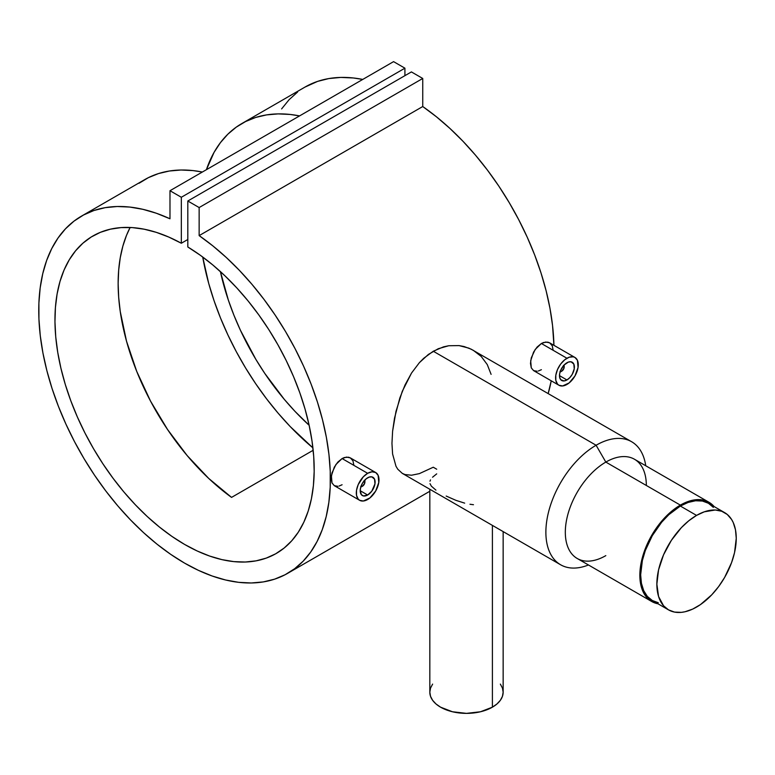 <?xml version="1.0" encoding="UTF-8"?>
<svg xmlns="http://www.w3.org/2000/svg" width="775" height="775" viewBox="0 0 775 775"><rect width="100%" height="100%" fill="white"/><g stroke="black" fill="none" stroke-linecap="round" stroke-linejoin="round"><path stroke-width="1.16" d="M713.358 507.363L708.418 503.266A56.139 32.414 120 0 0 680.353 506.046L696.551 515.404A56.139 32.414 -60 0 1 724.625 512.624A56.139 32.414 -60 0 1 733.227 557.603A56.139 32.414 -60 0 1 696.551 607.077A56.139 32.414 -60 0 1 668.486 609.857A56.139 32.414 -60 0 1 659.883 564.868A56.139 32.414 -60 0 1 696.551 515.404L680.353 506.046A56.139 32.414 120 0 0 643.676 555.52A56.139 32.414 120 0 0 652.288 600.499L658.295 602.727M696.551 515.404L704.301 511.81L715.267 510.008L721.738 511.267L727.241 514.445L731.561 519.424L733.227 522.524L735.485 529.819L736.25 538.325L734.545 552.614L731.561 562.631L724.625 577.443L718.609 586.617L711.75 594.812L700.445 604.607L692.666 609.102L685.032 611.756L681.361 612.357L674.502 612.085L668.486 609.857L663.545 605.759L658.566 596.479L656.861 584.156L658.566 569.867L663.545 554.832L671.373 540.349L681.361 527.659L688.81 520.752L696.551 515.404M724.625 512.624L708.418 503.266L702.402 501.038L695.543 500.766L688.093 502.462L680.353 506.046L668.835 514.678L661.637 522.263L652.288 535.68L645.342 550.492L642.368 560.509L640.654 574.808L641.419 583.304L643.676 590.598L647.348 596.411L652.288 600.499L668.486 609.857M360.753 486.39L362.468 486.216L361.654 486.69A4.582 2.645 -60 0 1 360.772 487.058A4.582 2.645 120 0 0 361.654 486.69L362.468 486.216A3.439 1.986 -60 0 1 360.956 486.487M367.65 495.012L360.201 490.711L367.65 495.012A10.54 6.084 -60 0 1 362.38 495.535A10.54 6.084 -60 0 1 360.762 487.088A10.54 6.084 -60 0 1 367.65 477.797A10.54 6.084 -60 0 1 372.92 477.274A10.54 6.084 -60 0 1 374.538 485.722A10.54 6.084 -60 0 1 367.65 495.012L363.514 495.952L361.46 494.77L360.201 490.711L360.762 487.088L362.38 483.368L366.197 478.805L369.103 477.129L371.797 476.858L374.538 479.134L374.964 483.862L371.797 491.176L367.65 495.012M375.672 472.517L371.99 471.801L367.65 473.312L363.31 476.809L358.224 484.578L356.529 490.275L356.529 495.38L358.224 499.129L359.629 500.301L363.31 501.008L369.869 497.976L375.672 491.04L378.772 482.534L378.132 475.346L375.672 472.517L350.339 457.889L346.502 457.085L342.095 458.558L367.65 473.312A16.043 9.261 -60 0 1 375.672 472.517A16.043 9.261 -60 0 1 378.132 485.373A16.043 9.261 -60 0 1 367.65 499.507A16.043 9.261 -60 0 1 359.629 500.301A16.043 9.261 -60 0 1 357.178 487.446A16.043 9.261 -60 0 1 367.65 473.312L342.095 458.558L335.924 464.496L331.991 472.915L331.196 478.466L332 482.941L334.306 485.673L332 482.941L331.4 475.772L334.296 467.16L337.813 462.113L342.095 458.558L344.323 457.541L348.537 457.202L350.339 457.889L352.954 460.805L353.884 465.358M560.034 371.332L561.749 371.167L560.945 371.632A4.582 2.645 -60 0 1 560.063 372A4.582 2.645 120 0 0 560.945 371.632L561.749 371.167A3.439 1.986 -60 0 1 560.248 371.428M566.942 379.953L559.482 375.652L566.942 379.953A10.54 6.084 -60 0 1 561.672 380.477A10.54 6.084 -60 0 1 560.054 372.029A10.54 6.084 -60 0 1 566.942 362.748A10.54 6.084 -60 0 1 572.212 362.225A10.54 6.084 -60 0 1 573.82 370.663A10.54 6.084 -60 0 1 566.942 379.953L564.084 380.951L560.742 379.711L559.627 377.251L559.627 373.889L560.742 370.15L564.084 365.044L568.395 362.07L571.078 361.799L573.82 364.085L574.246 368.813L572.212 374.393L569.79 377.657L566.942 379.953M574.953 357.459L573.238 356.82L569.15 357.227L564.723 359.784L560.635 364.095L557.506 369.52L555.811 375.216L555.811 380.331L557.506 384.071L558.92 385.243L562.602 385.95L569.15 382.918L574.953 375.982L578.063 367.486L577.414 360.288L574.953 357.459L549.62 342.831L545.794 342.027L541.386 343.499L566.942 358.253A16.043 9.261 -60 0 1 574.953 357.459A16.043 9.261 -60 0 1 577.414 370.314A16.043 9.261 -60 0 1 566.942 384.448A16.043 9.261 -60 0 1 558.92 385.243A16.043 9.261 -60 0 1 556.46 372.387A16.043 9.261 -60 0 1 566.942 358.253L541.386 343.499L535.205 349.438L531.282 357.856L530.488 363.407L531.282 367.883L533.587 370.615L531.282 367.883L530.681 360.724L533.578 352.102L537.094 347.055L541.386 343.499L543.614 342.482L547.818 342.143L549.63 342.831L552.236 345.747L553.166 350.3M492.406 707.168L492.406 525.392L492.406 707.168A36.658 21.167 0 0 0 503.149 692.201L502.442 696.328L500.359 700.3L496.969 703.962L492.406 707.168L480.519 711.76L466.482 713.368L452.455 711.76L440.558 707.168L436.005 703.962L432.615 700.3L430.532 696.328L429.825 692.201A36.658 21.167 0 0 0 452.455 711.76A36.658 21.167 0 0 0 492.406 707.168M432.547 477.235L436.703 473.864M429.989 481.178L430.503 479.899M435.918 490.129L431.365 486.148L429.999 483.658M464.671 503.14L455.952 500.35L446.187 496.058M473.467 504.719L469.97 504.254M605.827 555.627A57.282 33.073 -60 0 1 565.314 532.241A57.282 33.073 -60 0 1 605.827 462.084L596.101 445.247A71.029 41.007 120 0 0 546.026 527.736A71.029 41.007 120 0 0 588.458 564.975A71.029 41.007 -60 0 1 560.587 564.762A71.029 41.007 -60 0 1 549.698 507.838A71.029 41.007 -60 0 1 596.101 445.247L433.264 351.23L423.741 358.263L419.372 362.681L411.544 373.027L402.273 391.336L395.986 411.36L392.605 431.21L391.956 443.387L392.596 453.995L395.977 466.23L397.759 469.204L402.283 473.36L397.759 469.204L395.977 466.23L392.596 453.995L391.956 443.387L392.605 431.21L394.523 418.132L399.842 397.953L405.034 384.952L411.544 373.027L419.372 362.681L428.41 354.417L438.292 348.711L448.715 345.747L459.032 345.592L468.798 348.12L473.273 350.31L481.198 356.432L487.262 364.57L491.098 374.354M708.989 502.278L634.463 459.246A57.282 33.073 120 0 0 605.827 462.084A57.282 33.073 120 0 0 568.404 512.566A57.282 33.073 120 0 0 577.181 558.465L651.707 601.497A57.282 33.073 -60 0 1 642.93 555.588A57.282 33.073 -60 0 1 680.353 505.116L605.827 462.084L680.353 505.116L692.114 500.34L699.447 499.613L702.857 500.001L708.999 502.278L714.124 506.559A57.282 33.073 -60 0 0 708.989 502.278A57.282 33.073 -60 0 0 680.353 505.116L668.592 513.912L657.849 525.993L649.043 540.291L642.93 555.588L640.043 570.574L640.625 583.943L644.626 594.561L649.043 599.637L651.707 601.497A57.282 33.073 -60 0 0 657.985 603.793L651.707 601.497M199.146 235.619A206.218 119.059 60 0 1 321.916 417.463A206.218 119.059 60 0 1 287.68 573.326A206.218 119.059 60 0 1 81.462 454.266A206.218 119.059 60 0 1 81.462 216.148A206.218 119.059 60 0 1 169.987 218.782L156.288 213.222L142.833 209.308L129.764 207.061L117.19 206.508L105.216 207.661L93.969 210.49L83.535 214.995L74.013 221.117L65.487 228.809L58.038 237.993L51.731 248.591L46.626 260.516L42.761 273.653L40.174 287.874L38.895 303.064L38.934 319.087L40.281 335.778L42.935 353.012L46.868 370.624L52.041 388.449L58.406 406.332L65.923 424.119L74.497 441.634L84.078 458.722L94.55 475.23L105.846 491.021L117.848 505.939L130.462 519.851L143.549 532.638L157.015 544.176L170.733 554.367L184.566 563.115L198.41 570.342L212.118 575.99L225.583 579.991L238.681 582.335L251.284 582.974L263.287 581.918L274.582 579.167L285.064 574.759L294.636 568.724L303.219 561.119L310.727 552.013L317.101 541.483L322.274 529.625L326.198 516.557L328.852 502.384L330.208 487.243L330.237 471.268L328.958 454.605L326.382 437.391L322.516 419.798L317.411 401.983L311.104 384.1L303.655 366.304L295.13 348.779L285.607 331.661L275.173 315.115L263.917 299.286L251.952 284.318L239.368 270.339L226.3 257.494L212.854 245.888L199.146 235.619L199.146 207.555L422.743 78.469L422.743 106.533L199.146 235.619L199.146 207.555L187.812 201.006L411.399 71.92L422.743 78.469L199.146 207.555L187.812 201.006L187.812 246.983A183.307 105.836 60 0 1 304.933 408.687A183.307 105.836 60 0 1 276.22 553.486A183.307 105.836 60 0 1 92.913 447.65A183.307 105.836 60 0 1 92.913 235.987A183.307 105.836 60 0 1 181.331 243.243L187.812 239.504L181.331 243.243L181.331 197.267L404.918 68.181L404.918 75.659L404.918 68.181L181.331 197.267L169.987 190.718L393.574 61.632L404.918 68.181L393.574 61.632L169.987 190.718L169.987 218.782L169.987 190.718L181.331 197.267L181.331 243.243L168.747 237.053L156.308 232.355L144.14 229.197L132.36 227.598L121.074 227.598L110.379 229.177L100.401 232.326L91.218 237.005L82.915 243.185L75.572 250.809L69.266 259.79L64.054 270.049L59.985 281.49L57.098 294.006L55.422 307.481L54.967 321.78L55.732 336.767L57.728 352.305L60.925 368.251L65.284 384.439L70.787 400.733L77.364 416.96L84.95 432.983L93.494 448.647L102.891 463.789L113.063 478.282L123.913 491.989L135.344 504.767L147.231 516.508L159.485 527.087L171.963 536.416L184.566 544.408L197.17 550.977L209.657 556.062L221.902 559.618L233.798 561.613L245.22 562.02L256.07 560.848L266.251 558.107L275.648 553.815L284.183 548.002L291.778 540.756L298.356 532.115L303.848 522.166L308.218 511.025L311.414 498.771L313.4 485.528L314.175 471.433L313.72 456.611L312.034 441.198L309.147 425.349L305.079 409.2L299.867 392.925L293.56 376.66L286.227 360.569L277.925 344.807L268.741 329.511L258.753 314.834L248.068 300.913L236.782 287.883L224.992 275.871L212.825 264.982L200.396 255.324L187.812 246.983L187.812 201.006L411.399 71.92L422.743 78.469L422.743 106.533L199.146 235.619M304.972 87.1L317.556 81.404L328.813 78.566L340.777 77.422L353.352 77.975L362.758 79.428A206.218 119.059 -120 0 0 305.05 87.052L241.858 123.535A206.218 119.059 60 0 1 299.567 115.911L290.208 114.458L278.128 113.896L266.6 114.894L255.721 117.442L245.588 121.539L236.278 127.129L227.879 134.172L220.449 142.619L214.055 152.384L206.402 169.696A206.218 119.059 60 0 1 241.858 123.535M548.167 393.545A206.218 119.059 -120 0 0 551.228 380.796L548.167 393.545M553.922 345.321A206.218 119.059 -120 0 0 422.743 106.533L436.441 116.802L449.887 128.408L462.966 141.253L475.54 155.223L487.504 170.19L498.761 186.019L509.194 202.575L518.717 219.683L527.242 237.218L534.692 255.004L540.998 272.897L546.104 290.712L549.969 308.305L552.546 325.51L553.922 345.321M312.906 447.873A206.218 119.059 60 0 1 202.721 257.019L208.746 283.563L214.055 300.71L220.449 317.857L227.879 334.877L236.278 351.627L245.588 367.97L255.721 383.761L266.6 398.873L278.128 413.182L290.208 426.57L312.906 447.873M139.074 183.249L148.374 177.659L158.507 173.571L169.386 171.013L180.914 170.016L192.994 170.587L202.352 172.031A206.218 119.059 -120 0 0 144.644 179.664L81.462 216.148M337.823 486.293L334.306 485.673L359.629 500.301M342.095 484.753L339.033 486.061M436.703 469.214L433.264 467.228L419.401 473.612L411.564 475.22L405.044 474.562L402.283 473.36L560.587 564.762M537.114 371.235L533.587 370.615L558.92 385.243M541.386 369.694L538.325 371.002M309.138 425.272A183.307 105.836 60 0 1 220.4 271.589L228.354 300.128L233.934 315.231L240.415 330.237L255.886 359.416L264.75 373.366L284.347 399.416L294.926 411.302L309.138 425.272M231.551 497.395L313.168 450.275L231.551 497.395L208.708 478.427L187.133 455.545L167.536 429.495L150.544 401.13L136.72 371.361L126.509 341.165L120.251 311.531L118.672 297.232L118.139 283.418L118.672 270.223L120.251 257.746L122.876 246.082L126.509 235.338L130.132 227.472A183.307 105.836 -120 0 0 231.551 497.395M297.6 92.031L289.075 99.713L281.625 108.907M631.615 441.731L471.074 349.137L464.041 346.532L459.032 345.592L448.715 345.747L443.494 346.861L433.264 351.23L596.101 445.247A71.029 41.007 -60 0 1 631.615 441.731A71.029 41.007 -60 0 1 645.74 465.756A71.029 41.007 120 0 0 596.101 445.247L605.827 462.084A57.282 33.073 -60 0 1 646.331 485.47M429.825 489.267L429.825 692.201L430.532 688.074L432.615 684.102M500.359 684.102L502.442 688.074L503.149 692.201L503.149 531.592M563.658 365.519A3.439 1.986 -60 0 1 564.181 366.953A3.439 1.986 -60 0 1 561.749 371.167L563.997 368.135L563.473 365.383M564.181 366.953L564.181 366.013A4.582 2.645 120 0 0 564.064 365.073A4.582 2.645 -60 0 1 564.152 366.536M561.749 371.167L560.945 371.632M364.376 480.568A3.439 1.986 -60 0 1 364.899 482.011A3.439 1.986 -60 0 1 362.468 486.216L364.715 483.193L364.182 480.432M364.899 482.011L364.899 481.072A4.582 2.645 120 0 0 364.773 480.132A4.582 2.645 -60 0 1 364.87 481.595M362.468 486.216L361.654 486.69M287.767 573.277L429.825 491.263"/></g></svg>
